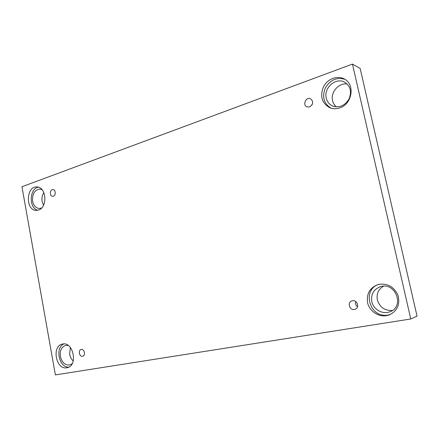 <?xml version="1.0" encoding="UTF-8"?>
<svg xmlns="http://www.w3.org/2000/svg" width="439" height="439" viewBox="0 0 439 439"><rect width="100%" height="100%" fill="white"/><g stroke="black" fill="none" stroke-linecap="round" stroke-linejoin="round"><path stroke-width="0.66" d="M352.462 64.094L21.95 186.74L55.385 374.906L410.761 318.977L417.05 316.129L360.167 68.479L352.462 64.094L410.761 318.977M82.499 356.292C79.322 357.006 77.955 350.053 81.155 349.477C84.337 348.544 85.89 355.628 82.636 356.265L82.499 356.292M357.527 306.768C355.722 305.374 355.118 303.618 355.716 301.489M392.389 310.466C384.718 310.79 379.697 307.262 377.331 299.886C376.327 293.867 378.358 289.306 383.434 286.206M73.247 360.962C71.387 359.289 70.191 357.05 69.647 354.251L70.339 347.43M43.527 205.287L42.122 201.496C41.601 198.148 42.177 195.19 43.856 192.611M336.307 106.875C334.414 105.278 333.174 103.214 332.586 100.685C330.364 92.311 338.776 82.554 347.172 84.019M354.41 309.457C349.351 310.549 347.057 302.076 352.073 300.852C357.137 299.135 360.139 307.871 354.97 309.319L354.41 309.457M309.621 106.907L307.141 106.924C302.268 105.415 305.698 96.679 310.389 98.693C313.676 101.453 313.419 104.191 309.621 106.907M53.377 196.211L52.68 196.315C49.464 196.337 49.722 189.236 52.921 189.566C55.687 189.538 56.093 195.448 53.377 196.211M386.408 315.679C378.259 317.046 369.676 311.185 367.673 303.102C366.219 293.85 369.786 287.638 378.374 284.461C387.286 283.056 393.794 286.59 397.904 295.063C400.319 304.117 397.531 310.702 389.541 314.812L386.408 315.679M66.827 367.772C55.918 370.082 51.44 345.899 62.393 344.094C73.115 341.07 78.378 365.407 67.425 367.641L66.827 367.772M38.522 210.045L36.382 210.385C25.325 210.704 25.934 185.851 36.98 186.976C46.43 186.866 47.818 207.559 38.522 210.045M339.583 107.95C336.301 109.02 333.146 108.998 330.123 107.884C322.193 103.664 319.888 96.832 323.203 87.388C326.863 79.349 336.729 75.129 343.896 78.779C355.469 83.805 352.374 104.317 339.583 107.95M326.259 98.117C323.516 88.107 335.555 77.226 344.401 82.055C350.322 85.825 351.908 91.394 349.164 98.764C345.131 105.525 339.737 107.983 332.976 106.15C329.459 104.669 327.22 101.991 326.259 98.117M344.818 79.289C336.488 77.039 329.941 80.03 325.184 88.261C321.974 97.101 323.949 103.752 331.116 108.219M41.628 208.009L39.312 208.498C35.872 208.119 33.644 205.682 32.623 201.183C32.129 193.945 34.527 189.911 39.812 189.088L42.1 189.747M38.445 187.239C29.188 188.38 28.694 208.426 37.853 210.232M72.188 363.657L69.796 364.952C65.126 365.424 61.992 362.598 60.395 356.468C59.753 350.602 61.493 346.92 65.614 345.427L68.286 345.498M63.858 343.946C54.787 347.567 59.095 367.937 68.813 367.103M371.811 301.631C370.779 294.168 373.726 289.164 380.646 286.623C395.649 281.816 404.967 306.74 389.909 311.756C382.621 314.768 373.342 309.468 371.811 301.631M379.225 284.269C361.264 289.147 369.616 318.758 388.049 315.032L390.342 314.472M311.838 105.201L312.705 103.022"/></g></svg>
